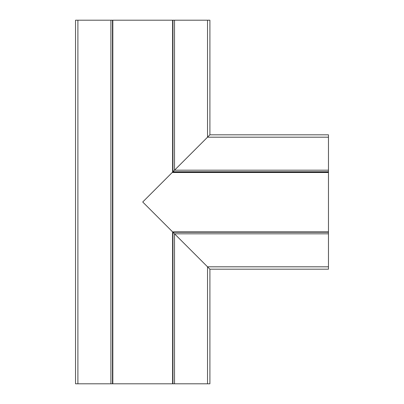 <?xml version="1.0" encoding="UTF-8"?>
<svg xmlns="http://www.w3.org/2000/svg" width="404" height="404" viewBox="0 0 404 404"><rect width="100%" height="100%" fill="white"/><g stroke="black" fill="none" stroke-linecap="round" stroke-linejoin="round"><path stroke-width="0.61" d="M209.903 383.8L209.903 269.185L209.903 383.8L172.609 383.8L172.609 231.891L142.718 202L172.22 172.498L142.718 202L173.397 232.679L172.609 231.891L328.467 231.891L172.609 231.891M172.609 172.109L172.22 172.498L328.467 172.498L328.467 172.109L172.609 172.109L173.397 171.321L172.609 172.109L172.609 20.2L209.903 20.2L209.903 134.815L209.903 20.2M328.467 172.109L328.467 171.766L172.952 171.766L174.533 170.185L172.952 171.766L172.952 20.2M328.467 171.766L328.467 137.183L207.535 137.183L173.397 171.321L209.903 134.815L207.535 137.183L207.535 20.2M207.373 137.345L207.772 136.946L207.373 137.345M172.609 383.8L112.484 383.8L112.484 20.2L75.533 20.2L75.533 383.8L77.901 383.8L77.901 20.2M112.484 383.8L77.901 383.8M328.467 172.498L328.467 233.815L174.533 233.815L172.952 232.234L207.535 266.817L174.533 233.815L174.533 383.8M172.609 20.2L112.484 20.2M112.827 383.8L112.827 20.2M172.952 383.8L172.952 232.234L328.467 232.234M209.903 269.185L207.535 266.817L209.903 269.185L328.467 269.185L209.903 269.185M207.772 267.054L207.373 266.655L207.772 267.054M328.467 233.815L328.467 269.185M328.467 137.183L328.467 134.815L209.903 134.815L328.467 134.815M328.467 170.185L174.533 170.185L174.533 20.2M110.903 383.8L110.903 20.2M207.535 383.8L207.535 266.817L328.467 266.817"/></g></svg>
